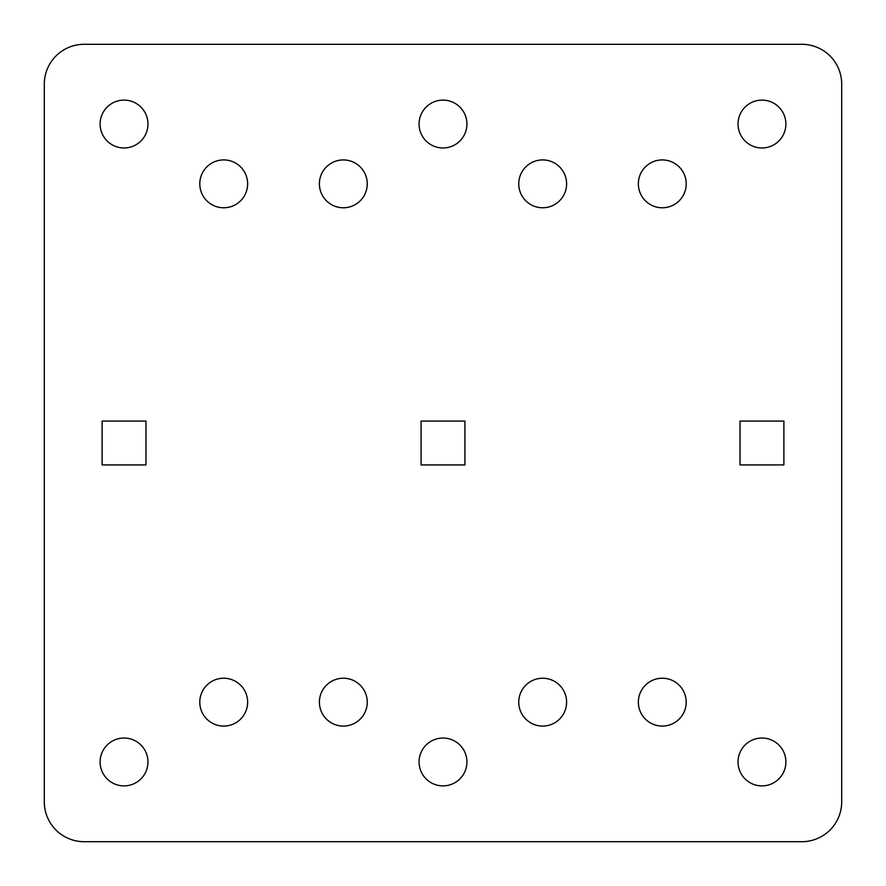 <?xml version="1.0" encoding="UTF-8"?>
<svg xmlns="http://www.w3.org/2000/svg" width="886" height="886" viewBox="0 0 886 886"><rect width="100%" height="100%" fill="white"/><g stroke="black" fill="none" stroke-linecap="round" stroke-linejoin="round"><path stroke-width="1.33" d="M223.715 207.767A23.922 23.922 0 0 1 202.994 171.884A23.922 23.922 0 0 1 244.436 171.884A23.922 23.922 0 0 1 223.715 207.767M343.325 159.923A23.922 23.922 0 0 1 364.046 195.806A23.922 23.922 0 0 1 322.604 195.806A23.922 23.922 0 0 1 343.325 159.923M443 100.118A23.922 23.922 0 0 1 463.721 136.001A23.922 23.922 0 0 1 422.279 136.001A23.922 23.922 0 0 1 443 100.118M223.715 678.233A23.922 23.922 0 0 1 244.436 714.116A23.922 23.922 0 0 1 202.994 714.116A23.922 23.922 0 0 1 223.715 678.233M343.325 726.077A23.922 23.922 0 0 1 322.604 690.194A23.922 23.922 0 0 1 364.046 690.194A23.922 23.922 0 0 1 343.325 726.077M124.04 738.038A23.922 23.922 0 0 1 144.761 773.921A23.922 23.922 0 0 1 103.319 773.921A23.922 23.922 0 0 1 124.04 738.038M443 785.882A23.922 23.922 0 0 1 422.279 749.999A23.922 23.922 0 0 1 463.721 749.999A23.922 23.922 0 0 1 443 785.882M542.675 207.767A23.922 23.922 0 0 1 521.954 171.884A23.922 23.922 0 0 1 563.396 171.884A23.922 23.922 0 0 1 542.675 207.767M662.285 159.923A23.922 23.922 0 0 1 683.006 195.806A23.922 23.922 0 0 1 641.564 195.806A23.922 23.922 0 0 1 662.285 159.923M542.675 678.233A23.922 23.922 0 0 1 563.396 714.116A23.922 23.922 0 0 1 521.954 714.116A23.922 23.922 0 0 1 542.675 678.233M740.032 464.928L740.032 421.071L783.888 421.071L783.888 464.928L740.032 464.928M662.285 726.077A23.922 23.922 0 0 1 641.564 690.194A23.922 23.922 0 0 1 683.006 690.194A23.922 23.922 0 0 1 662.285 726.077M761.96 785.882A23.922 23.922 0 0 1 741.239 749.999A23.922 23.922 0 0 1 782.681 749.999A23.922 23.922 0 0 1 761.96 785.882M761.96 100.118A23.922 23.922 0 0 1 782.681 136.001A23.922 23.922 0 0 1 741.239 136.001A23.922 23.922 0 0 1 761.96 100.118M124.04 147.962A23.922 23.922 0 0 1 103.319 112.079A23.922 23.922 0 0 1 144.761 112.079A23.922 23.922 0 0 1 124.04 147.962M421.071 421.071L464.928 421.071L464.928 464.928L421.071 464.928L421.071 421.071L464.928 421.071L464.928 464.928L421.071 464.928L421.071 421.071M145.969 421.071L145.969 464.928L102.111 464.928L102.111 421.071L145.969 421.071M801.83 841.7A39.87 39.87 0 0 0 841.7 801.83L841.7 84.17A39.87 39.87 0 0 0 801.83 44.3L84.17 44.3A39.87 39.87 0 0 0 44.3 84.17L44.3 801.83A39.87 39.87 0 0 0 84.17 841.7L801.83 841.7"/></g></svg>
